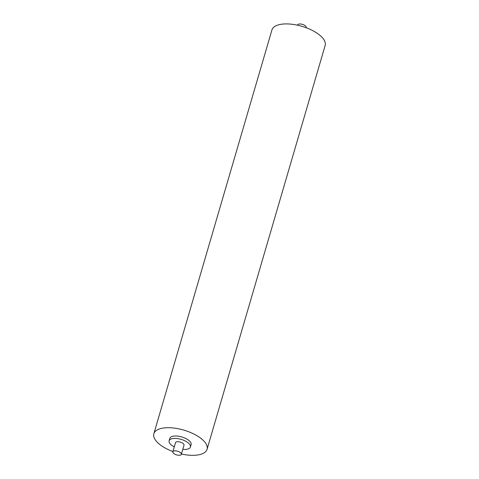 <?xml version="1.0" encoding="UTF-8"?>
<svg xmlns="http://www.w3.org/2000/svg" width="479" height="479" viewBox="0 0 479 479"><rect width="100%" height="100%" fill="white"/><g stroke="black" fill="none" stroke-linecap="round" stroke-linejoin="round"><path stroke-width="0.72" d="M172.907 451.541A27.722 11.891 16.3 0 1 164.195 447.47A27.722 11.891 16.3 0 1 153.855 433.74A27.722 11.891 16.3 0 1 170.093 427.747A27.722 11.891 16.3 0 1 196.731 435.567A27.722 11.891 16.3 0 1 207.066 449.302A27.722 11.891 16.3 0 1 181.421 454.032M207.066 449.302L325.145 45.505A27.722 11.891 -163.7 0 0 314.805 31.77A27.722 11.891 -163.7 0 0 288.166 23.95A27.722 11.891 -163.7 0 0 271.934 29.943L153.855 433.74M190.403 447.033L191.103 444.632A11.089 4.754 -163.7 0 0 184.523 437.92A11.089 4.754 -163.7 0 0 171.931 436.531A11.089 4.754 -163.7 0 0 169.817 438.405L169.117 440.812A11.089 4.754 16.3 0 1 171.231 438.938A11.089 4.754 16.3 0 1 183.822 440.327A11.089 4.754 16.3 0 1 190.403 447.033A11.089 4.754 16.3 0 1 188.283 448.907A11.089 4.754 16.3 0 1 182.792 449.35M174.278 446.859A11.089 4.754 16.3 0 1 169.117 440.812M181.343 454.302L184.014 445.165A4.437 1.904 -163.7 0 0 181.385 442.482A4.437 1.904 -163.7 0 0 176.35 441.925A4.437 1.904 -163.7 0 0 175.5 442.68L172.829 451.811A4.437 1.904 16.3 0 1 173.673 451.062A4.437 1.904 16.3 0 1 178.709 451.619A4.437 1.904 16.3 0 1 181.343 454.302A4.437 1.904 16.3 0 1 180.499 455.05A4.437 1.904 16.3 0 1 175.464 454.493A4.437 1.904 16.3 0 1 172.829 451.811M306.093 27.704L306.171 27.429A4.437 1.904 -163.7 0 0 303.536 24.746A4.437 1.904 -163.7 0 0 298.501 24.189A4.437 1.904 -163.7 0 0 297.657 24.938L297.579 25.213"/></g></svg>
